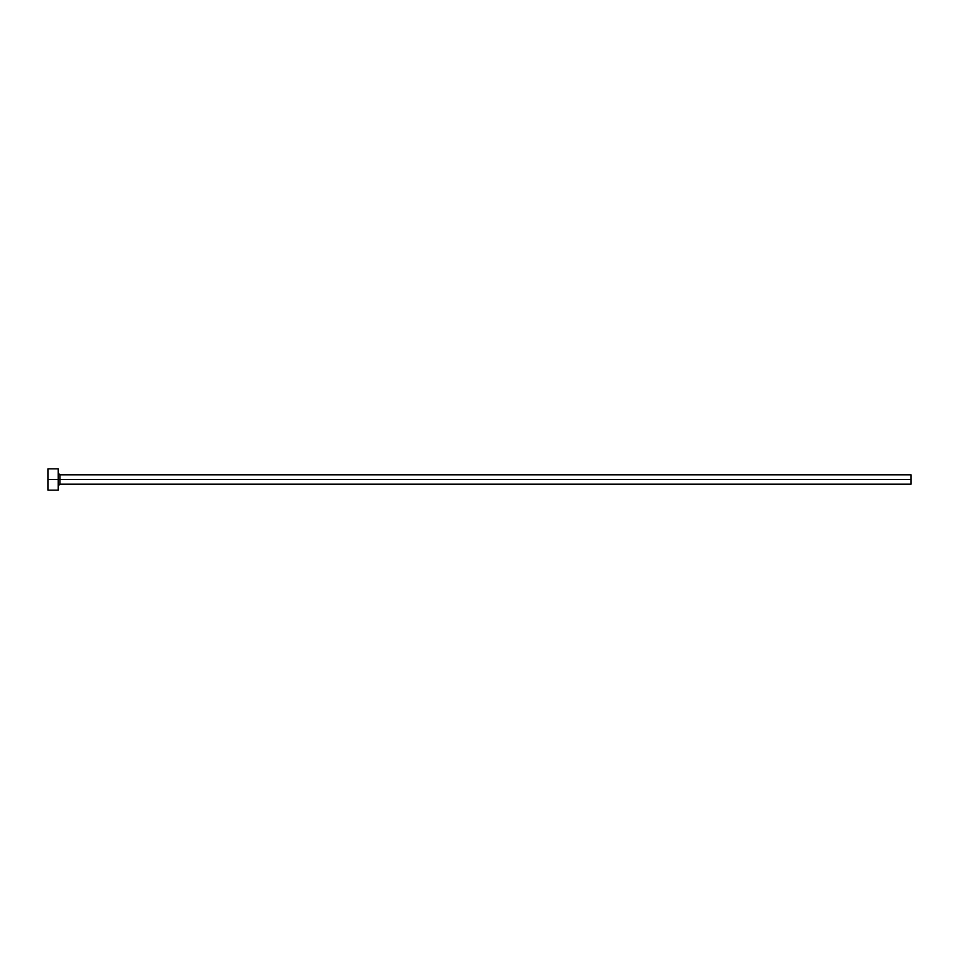 <?xml version="1.0" encoding="UTF-8"?>
<svg xmlns="http://www.w3.org/2000/svg" width="959" height="959" viewBox="0 0 959 959"><rect width="100%" height="100%" fill="white"/><g stroke="black" fill="none" stroke-linecap="round" stroke-linejoin="round"><path stroke-width="1.44" d="M47.95 490.157L47.95 468.843L47.95 479.5L911.05 479.5L911.05 484.187L911.05 479.5L59.89 479.5L59.89 474.813L59.89 479.5L47.95 479.5L47.95 490.157L58.187 490.157L58.187 468.843L58.187 490.157M58.187 485.901L59.89 484.187L59.89 479.5L59.89 484.187L911.05 484.187M911.05 479.5L911.05 474.813L911.05 479.5M911.05 474.813L59.89 474.813L58.187 473.099M47.95 468.843L58.187 468.843"/></g></svg>
